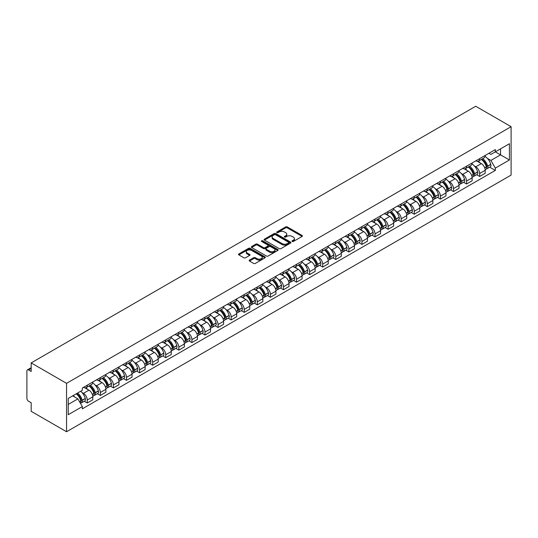 <?xml version="1.0" encoding="UTF-8"?>
<svg xmlns="http://www.w3.org/2000/svg" width="538" height="538" viewBox="0 0 538 538"><rect width="100%" height="100%" fill="white"/><g stroke="black" fill="none" stroke-linecap="round" stroke-linejoin="round"><path stroke-width="0.81" d="M292.208 241.468A0.814 0.471 0 0 0 293.358 241.468L302.1 236.424A1.163 0.672 0 0 0 302.443 235.947A1.163 0.672 0 0 0 302.1 235.469L287.292 226.922A1.163 0.672 0 0 0 285.644 226.922L276.902 231.965A0.814 0.471 0 0 0 276.66 232.302A0.814 0.471 0 0 0 276.902 232.631A0.814 0.471 0 0 0 278.052 232.631L279.182 231.979A3.726 2.152 0 0 1 284.447 231.979L285.685 232.692A3.726 2.152 0 0 1 286.774 234.212A3.726 2.152 0 0 1 285.685 235.731L284.555 236.384A0.814 0.471 0 0 0 284.313 236.72A0.814 0.471 0 0 0 284.555 237.05A0.814 0.471 0 0 0 285.705 237.05L286.835 236.397A3.726 2.152 0 0 1 292.1 236.397L293.338 237.11A3.726 2.152 0 0 1 294.427 238.63A3.726 2.152 0 0 1 293.338 240.15L292.208 240.802A0.814 0.471 0 0 0 291.966 241.138A0.814 0.471 0 0 0 292.208 241.468L292.208 240.802M249.511 260.083A1.163 0.672 0 0 0 249.175 260.56A1.163 0.672 0 0 0 249.511 261.038L253.667 263.432A1.163 0.672 0 0 0 255.315 263.432L265.026 257.83A1.163 0.672 0 0 0 265.368 257.352A1.163 0.672 0 0 0 265.026 256.875L250.21 248.327A1.163 0.672 0 0 0 248.569 248.327L238.859 253.929A1.163 0.672 0 0 0 238.516 254.407A1.163 0.672 0 0 0 238.859 254.884L243.875 257.783A1.163 0.672 0 0 0 245.523 257.783L249.679 255.382A1.163 0.672 0 0 0 250.022 254.904A1.163 0.672 0 0 0 249.679 254.427L247.191 252.994A3.114 1.796 0 0 1 246.276 251.723A3.114 1.796 0 0 1 248.2 250.062A3.114 1.796 0 0 1 251.589 250.452L261.347 256.081A3.114 1.796 0 0 1 262.255 257.352A3.114 1.796 0 0 1 260.331 259.013A3.114 1.796 0 0 1 256.942 258.623L255.315 257.682A1.163 0.672 0 0 0 253.667 257.682L249.511 260.083L249.511 261.038M66.557 383.338L31.177 362.908L475.72 106.255L511.1 126.686L66.557 383.338L66.557 431.745L511.1 175.092L511.1 126.686M279.262 248.657A1.163 0.672 0 0 0 280.91 248.657L290.621 243.048A1.163 0.672 0 0 0 290.964 242.577A1.163 0.672 0 0 0 290.621 242.1L275.806 233.546A1.163 0.672 0 0 0 274.165 233.546L264.454 239.154A1.163 0.672 0 0 0 264.111 239.632A1.163 0.672 0 0 0 264.454 240.103L279.262 248.657M261.939 241.649A0.814 0.471 0 0 1 262.766 241.764L277.81 250.446L268.112 256.048A1.163 0.672 0 0 1 266.465 256.048L251.656 247.493L251.656 246.545A1.163 0.672 0 0 0 251.313 247.016A1.163 0.672 0 0 0 251.656 247.493M251.656 246.545L255.812 244.144A1.163 0.672 0 0 1 257.453 244.144L263.465 247.614A1.163 0.672 0 0 0 265.113 247.614L267.863 246.021A1.163 0.672 0 0 0 268.206 245.543A1.163 0.672 0 0 0 267.863 245.072L261.609 241.461A0.814 0.471 0 0 1 261.374 241.125A0.814 0.471 0 0 1 261.878 240.688A0.814 0.471 0 0 1 262.766 240.795L277.823 249.491A1.163 0.672 0 0 1 278.166 249.962A1.163 0.672 0 0 1 277.823 250.439L277.823 249.491M31.177 362.908L31.177 371.476L28.575 369.976A2.374 1.372 -120 0 0 27.391 369.862A2.374 1.372 -120 0 0 26.9 370.944L26.9 398.342A2.374 1.372 -120 0 0 28.575 401.247L31.177 402.747L31.177 411.314L66.557 431.745M479.661 158.629A5.454 3.147 60 0 1 478.531 161.077L484.065 157.883A5.454 3.147 -120 0 0 485.189 155.435M474.408 166.007L475.8 166.814A5.454 3.147 60 0 1 479.661 173.492L485.195 170.297A5.454 3.147 -120 0 0 481.335 163.619L477.374 161.333M485.195 170.297L485.195 173.249L479.661 176.444L476.655 174.715M478.531 161.077A5.454 3.147 60 0 1 475.841 160.835M479.661 173.492L479.661 176.444M466.58 166.181A5.454 3.147 60 0 1 465.451 168.629L470.985 165.435A5.454 3.147 -120 0 0 472.115 162.987M463.581 182.268L466.58 183.996L472.115 180.802L472.115 177.849A5.454 3.147 -120 0 0 468.255 171.171L464.294 168.885M465.451 168.629A5.454 3.147 60 0 1 462.761 168.387M461.328 173.559L462.72 174.366A5.454 3.147 60 0 1 466.58 181.044L466.58 183.996M453.5 173.734A5.454 3.147 60 0 1 452.371 176.182L457.905 172.987A5.454 3.147 -120 0 0 459.035 170.539M450.501 189.813L453.5 191.548L459.035 188.354L459.035 185.402A5.454 3.147 -120 0 0 455.175 178.724L451.214 176.437M452.371 176.182A5.454 3.147 60 0 1 449.687 175.939M448.248 181.111L449.64 181.918A5.454 3.147 60 0 1 453.5 188.596L453.5 191.548M440.42 181.286A5.454 3.147 60 0 1 439.29 183.734L444.825 180.539A5.454 3.147 -120 0 0 445.955 178.091M437.421 197.365L440.42 199.1L445.955 195.906L445.955 192.954A5.454 3.147 -120 0 0 442.095 186.276L438.134 183.983M439.29 183.734A5.454 3.147 60 0 1 436.607 183.492M435.168 188.663L436.56 189.47A5.454 3.147 60 0 1 440.42 196.148L440.42 199.1M427.34 188.838A5.454 3.147 60 0 1 426.21 191.286L431.745 188.092A5.454 3.147 -120 0 0 432.875 185.644M424.341 204.917L427.34 206.653L432.875 203.458L432.875 200.506A5.454 3.147 -120 0 0 429.015 193.821L425.054 191.535M426.21 191.286A5.454 3.147 60 0 1 423.527 191.037M422.088 196.215L423.48 197.016A5.454 3.147 60 0 1 427.34 203.7L427.34 206.653M414.26 196.39A5.454 3.147 60 0 1 413.13 198.838L418.665 195.644A5.454 3.147 -120 0 0 419.795 193.196M411.261 212.47L414.26 214.205L419.795 211.01L419.795 208.058A5.454 3.147 -120 0 0 415.935 201.373L411.974 199.087M413.13 198.838A5.454 3.147 60 0 1 410.447 198.589M409.008 203.767L410.4 204.568A5.454 3.147 60 0 1 414.26 211.252L414.26 214.205M401.18 203.942A5.454 3.147 60 0 1 400.05 206.39L405.585 203.196A5.454 3.147 -120 0 0 406.715 200.748M398.181 220.022L401.18 221.757L406.715 218.562L406.715 215.61A5.454 3.147 -120 0 0 402.854 208.926L398.893 206.639M400.05 206.39A5.454 3.147 60 0 1 397.367 206.141M395.928 211.313L397.326 212.12A5.454 3.147 60 0 1 401.18 218.805L401.18 221.757M388.1 211.495A5.454 3.147 60 0 1 386.97 213.942L392.505 210.748A5.454 3.147 -120 0 0 393.634 208.3M385.1 227.574L388.1 229.309L393.634 226.115L393.634 223.156A5.454 3.147 -120 0 0 389.774 216.478L385.82 214.191M386.97 213.942A5.454 3.147 60 0 1 384.287 213.694M382.848 218.865L384.246 219.672A5.454 3.147 60 0 1 388.1 226.357L388.1 229.309M375.02 219.047A5.454 3.147 60 0 1 373.89 221.495L379.425 218.3A5.454 3.147 -120 0 0 380.554 215.852M372.02 235.126L375.02 236.861L380.554 233.66L380.554 230.708A5.454 3.147 -120 0 0 376.701 224.03L372.74 221.743M373.89 221.495A5.454 3.147 60 0 1 371.207 221.246M369.767 226.417L371.166 227.224A5.454 3.147 60 0 1 375.02 233.902L375.02 236.861M361.94 226.592A5.454 3.147 60 0 1 360.81 229.047L366.344 225.846A5.454 3.147 -120 0 0 367.474 223.398M358.94 242.678L361.94 244.407L367.474 241.212L367.474 238.26A5.454 3.147 -120 0 0 363.621 231.582L359.66 229.296M360.81 229.047A5.454 3.147 60 0 1 358.126 228.798M356.687 233.969L358.086 234.776A5.454 3.147 60 0 1 361.94 241.454L361.94 244.407M348.859 234.144A5.454 3.147 60 0 1 347.73 236.592L353.264 233.398A5.454 3.147 -120 0 0 354.394 230.95M345.86 250.231L348.859 251.959L354.394 248.764L354.394 245.812A5.454 3.147 -120 0 0 350.541 239.134L346.58 236.848M347.73 236.592A5.454 3.147 60 0 1 345.046 236.35M343.607 241.522L345.006 242.329A5.454 3.147 60 0 1 348.859 249.007L348.859 251.959M335.779 241.696A5.454 3.147 60 0 1 334.649 244.144L340.184 240.95A5.454 3.147 -120 0 0 341.314 238.502M332.78 257.783L335.779 259.511L341.314 256.317L341.314 253.364A5.454 3.147 -120 0 0 337.461 246.686L333.499 244.4M334.649 244.144A5.454 3.147 60 0 1 331.966 243.902M330.527 249.074L331.926 249.881A5.454 3.147 60 0 1 335.779 256.559L335.779 259.511M322.699 249.249A5.454 3.147 60 0 1 321.569 251.697L327.104 248.502A5.454 3.147 -120 0 0 328.234 246.054M319.7 265.328L322.699 267.063L328.234 263.869L328.234 260.917A5.454 3.147 -120 0 0 324.38 254.239L320.419 251.952M321.569 251.697A5.454 3.147 60 0 1 318.886 251.454M317.447 256.626L318.846 257.433A5.454 3.147 60 0 1 322.699 264.111L322.699 267.063M309.619 256.801A5.454 3.147 60 0 1 308.496 259.249L314.024 256.054A5.454 3.147 -120 0 0 315.154 253.606M306.62 272.88L309.626 274.615L315.154 271.421L315.154 268.469A5.454 3.147 -120 0 0 311.3 261.784L307.339 259.498M308.496 259.249A5.454 3.147 60 0 1 305.806 259.007M304.374 264.178L305.766 264.985A5.454 3.147 60 0 1 309.626 271.663L309.626 274.615M296.546 264.353A5.454 3.147 60 0 1 295.416 266.801L300.944 263.607A5.454 3.147 -120 0 0 302.074 261.159M293.54 280.433L296.546 282.168L302.074 278.973L302.074 276.021A5.454 3.147 -120 0 0 298.22 269.336L294.259 267.05M295.416 266.801A5.454 3.147 60 0 1 292.726 266.552M291.293 271.73L292.685 272.531A5.454 3.147 60 0 1 296.546 279.215L296.546 282.168M283.465 271.905A5.454 3.147 60 0 1 282.336 274.353L287.87 271.159A5.454 3.147 -120 0 0 288.993 268.711M280.459 287.985L283.465 289.72L289 286.525L289 283.573A5.454 3.147 -120 0 0 285.14 276.888L281.179 274.602M282.336 274.353A5.454 3.147 60 0 1 279.646 274.104M278.213 279.283L279.605 280.083A5.454 3.147 60 0 1 283.465 286.767L283.465 289.72M270.385 279.457A5.454 3.147 60 0 1 269.256 281.905L274.79 278.711A5.454 3.147 -120 0 0 275.92 276.263M267.379 295.537L270.385 297.272L275.92 294.078L275.92 291.125A5.454 3.147 -120 0 0 272.06 284.441L268.099 282.154M269.256 281.905A5.454 3.147 60 0 1 266.566 281.656M265.133 286.828L266.525 287.635A5.454 3.147 60 0 1 270.385 294.32L270.385 297.272M257.305 287.01A5.454 3.147 60 0 1 256.175 289.457L261.71 286.263A5.454 3.147 -120 0 0 262.84 283.815M254.306 303.089L257.305 304.824L262.84 301.63L262.84 298.671A5.454 3.147 -120 0 0 258.98 291.993L255.019 289.706M256.175 289.457A5.454 3.147 60 0 1 253.492 289.209M252.053 294.38L253.445 295.187A5.454 3.147 60 0 1 257.305 301.872L257.305 304.824M244.225 294.562A5.454 3.147 60 0 1 243.095 297.01L248.63 293.815A5.454 3.147 -120 0 0 249.76 291.367M241.226 310.641L244.225 312.37L249.76 309.175L249.76 306.223A5.454 3.147 -120 0 0 245.9 299.545L241.939 297.258M243.095 297.01A5.454 3.147 60 0 1 240.412 296.761M238.973 301.932L240.365 302.739A5.454 3.147 60 0 1 244.225 309.417L244.225 312.37M231.145 302.107A5.454 3.147 60 0 1 230.015 304.562L235.55 301.361A5.454 3.147 -120 0 0 236.68 298.913M228.146 318.193L231.145 319.922L236.68 316.727L236.68 313.775A5.454 3.147 -120 0 0 232.819 307.097L228.858 304.811M230.015 304.562A5.454 3.147 60 0 1 227.332 304.313M225.893 309.484L227.285 310.291A5.454 3.147 60 0 1 231.145 316.969L231.145 319.922M218.065 309.659A5.454 3.147 60 0 1 216.935 312.107L222.47 308.913A5.454 3.147 -120 0 0 223.6 306.465M215.066 325.746L218.065 327.474L223.6 324.279L223.6 321.327A5.454 3.147 -120 0 0 219.739 314.649L215.778 312.363M216.935 312.107A5.454 3.147 60 0 1 214.252 311.865M212.813 317.037L214.205 317.844A5.454 3.147 60 0 1 218.065 324.522L218.065 327.474M204.985 317.212A5.454 3.147 60 0 1 203.855 319.659L209.39 316.465A5.454 3.147 -120 0 0 210.519 314.017M201.985 333.298L204.985 335.026L210.519 331.832L210.519 328.879A5.454 3.147 -120 0 0 206.659 322.201L202.698 319.915M203.855 319.659A5.454 3.147 60 0 1 201.172 319.417M199.732 324.589L201.131 325.396A5.454 3.147 60 0 1 204.985 332.074L204.985 335.026M191.905 324.764A5.454 3.147 60 0 1 190.775 327.212L196.309 324.017A5.454 3.147 -120 0 0 197.439 321.569M188.905 340.843L191.905 342.578L197.439 339.384L197.439 336.432A5.454 3.147 -120 0 0 193.579 329.754L189.618 327.467M190.775 327.212A5.454 3.147 60 0 1 188.092 326.969M186.652 332.141L188.051 332.948A5.454 3.147 60 0 1 191.905 339.626L191.905 342.578M178.824 332.316A5.454 3.147 60 0 1 177.695 334.764L183.229 331.569A5.454 3.147 -120 0 0 184.359 329.121M175.825 348.395L178.824 350.13L184.359 346.936L184.359 343.984A5.454 3.147 -120 0 0 180.506 337.299L176.545 335.013M177.695 334.764A5.454 3.147 60 0 1 175.011 334.522M173.572 339.693L174.971 340.5A5.454 3.147 60 0 1 178.824 347.178L178.824 350.13M165.744 339.868A5.454 3.147 60 0 1 164.615 342.316L170.149 339.122A5.454 3.147 -120 0 0 171.279 336.674M162.745 355.948L165.744 357.683L171.279 354.488L171.279 351.536A5.454 3.147 -120 0 0 167.426 344.851L163.465 342.565M164.615 342.316A5.454 3.147 60 0 1 161.931 342.067M160.492 347.245L161.891 348.046A5.454 3.147 60 0 1 165.744 354.73L165.744 357.683M152.664 347.42A5.454 3.147 60 0 1 151.534 349.868L157.069 346.674A5.454 3.147 -120 0 0 158.199 344.226M149.665 363.5L152.664 365.235L158.199 362.04L158.199 359.088A5.454 3.147 -120 0 0 154.345 352.403L150.384 350.117M151.534 349.868A5.454 3.147 60 0 1 148.851 349.619M147.412 354.798L148.811 355.598A5.454 3.147 60 0 1 152.664 362.282L152.664 365.235M139.584 354.972A5.454 3.147 60 0 1 138.454 357.42L143.989 354.226A5.454 3.147 -120 0 0 145.119 351.778M136.585 371.052L139.584 372.787L145.119 369.593L145.119 366.64A5.454 3.147 -120 0 0 141.265 359.956L137.304 357.669M138.454 357.42A5.454 3.147 60 0 1 135.771 357.171M134.332 362.343L135.731 363.15A5.454 3.147 60 0 1 139.584 369.835L139.584 372.787M126.504 362.525A5.454 3.147 60 0 1 125.374 364.972L130.909 361.778A5.454 3.147 -120 0 0 132.039 359.33M123.505 378.604L126.504 380.339L132.039 377.138L132.039 374.186A5.454 3.147 -120 0 0 128.185 367.508L124.224 365.221M125.374 364.972A5.454 3.147 60 0 1 122.691 364.724M121.252 369.895L122.651 370.702A5.454 3.147 60 0 1 126.504 377.38L126.504 380.339M113.424 370.077A5.454 3.147 60 0 1 112.301 372.525L117.829 369.33A5.454 3.147 -120 0 0 118.959 366.876M110.424 386.156L113.424 387.885L118.959 384.69L118.959 381.738A5.454 3.147 -120 0 0 115.105 375.06L111.144 372.773M112.301 372.525A5.454 3.147 60 0 1 109.611 372.276M108.178 377.447L109.57 378.254A5.454 3.147 60 0 1 113.424 384.932L113.424 387.885M100.35 377.622A5.454 3.147 60 0 1 99.221 380.077L104.749 376.876A5.454 3.147 -120 0 0 105.878 374.428M97.344 393.708L100.35 395.437L105.878 392.242L105.878 389.29A5.454 3.147 -120 0 0 102.025 382.612L98.064 380.326M99.221 380.077A5.454 3.147 60 0 1 96.531 379.828M95.098 385L96.49 385.807A5.454 3.147 60 0 1 100.35 392.484L100.35 395.437M87.27 385.174A5.454 3.147 60 0 1 86.141 387.622L91.675 384.428A5.454 3.147 -120 0 0 92.798 381.98M84.264 401.261L87.27 402.989L92.798 399.795L92.798 396.842A5.454 3.147 -120 0 0 88.945 390.164L84.984 387.878M86.141 387.622A5.454 3.147 60 0 1 83.451 387.38M82.018 392.552L83.41 393.359A5.454 3.147 60 0 1 87.27 400.037L87.27 402.989M488.921 153.283L490.891 154.419L509.425 143.72L500.535 148.851L500.535 154.857L490.891 160.425L487.489 158.454M68.232 404.441L77.876 398.873L82.321 406.573L68.232 414.704L68.232 398.443L82.321 390.306L82.321 388.032L495.337 149.577L495.337 151.857L509.425 159.988L495.337 168.118L490.891 160.425M509.425 143.72L509.425 159.988M82.321 406.573L82.321 408.846L495.337 170.398L495.337 168.118M77.876 398.873L72.677 395.874M489.735 167.163L495.337 170.398M292.531 241.582L293.338 241.118A3.726 2.152 0 0 0 294.427 239.598L294.427 238.63M286.774 234.212L286.774 235.18A3.726 2.152 0 0 1 285.685 236.7L284.878 237.164M302.1 235.469L302.1 236.424L287.292 227.89A1.163 0.672 0 0 0 285.644 227.89L277.225 232.746M290.607 243.062L275.806 234.514A1.163 0.672 0 0 0 274.165 234.514L264.467 240.116L264.454 239.154M288.563 242.907A0.814 0.471 0 0 0 288.805 242.577A0.814 0.471 0 0 0 288.563 242.241L275.564 234.736A0.814 0.471 0 0 0 274.407 234.736L273.217 235.422A3.726 2.152 0 0 0 272.127 236.942A3.726 2.152 0 0 0 273.217 238.462L282.107 243.6A3.726 2.152 0 0 0 287.373 243.6L288.563 242.907L288.563 243.875A0.814 0.471 0 0 0 288.805 243.546L288.805 242.577M272.127 236.942L272.127 237.91A3.726 2.152 0 0 0 273.217 239.43L273.217 238.462M288.563 243.875L287.373 244.561A3.726 2.152 0 0 1 282.107 244.561L273.217 239.43M251.67 247.5L255.812 245.113L255.812 244.144M268.206 245.543L268.206 246.512A1.163 0.672 0 0 1 267.863 246.989L265.113 248.583A1.163 0.672 0 0 1 263.465 248.583L257.453 245.113A1.163 0.672 0 0 0 255.812 245.113M269.699 251.212A3.114 1.796 0 0 0 273.089 251.602A3.114 1.796 0 0 0 275.012 249.941A3.114 1.796 0 0 0 274.098 248.67L270.668 246.686A1.163 0.672 0 0 0 269.02 246.686L266.263 248.274A1.163 0.672 0 0 0 265.92 248.751A1.163 0.672 0 0 0 266.263 249.228L269.699 251.212L269.699 252.181A3.114 1.796 0 0 0 273.089 252.571A3.114 1.796 0 0 0 275.012 250.91L275.012 249.941M265.92 248.751L265.92 249.719A1.163 0.672 0 0 0 266.263 250.197L266.263 249.228M269.699 252.181L266.263 250.197M262.255 257.352L262.255 258.321A3.114 1.796 0 0 1 260.331 259.982A3.114 1.796 0 0 1 256.942 259.592L255.315 258.65A1.163 0.672 0 0 0 253.667 258.65L249.531 261.044M246.276 251.723L246.276 252.692A3.114 1.796 0 0 0 247.191 253.963L247.191 252.994M249.679 254.427L249.679 255.382L247.191 253.963M265.012 257.837L250.21 249.289A1.163 0.672 0 0 0 248.569 249.289L238.872 254.891L238.859 253.929M481.718 159.241A7.471 4.311 60 0 1 481.752 159.261A7.471 4.311 60 0 1 486.668 165.966L486.715 166.121A1.453 0.841 60 0 1 486.486 167.257A1.453 0.841 60 0 1 486.453 167.278M481.389 159.43A9.011 5.205 60 0 1 486.345 166.861L486.386 167.022A2.993 1.728 60 0 1 485.915 169.369L485.168 169.8M486.426 168.71A2.993 1.728 -120 0 0 487.253 168.596A2.993 1.728 -120 0 0 487.731 166.242L487.684 166.087A9.011 5.205 -120 0 0 482.734 158.656M485.081 156.397A9.011 5.205 60 0 1 490.743 164.325L490.79 164.48A2.993 1.728 60 0 1 490.313 166.827L487.253 168.596M478.316 161.185A9.011 5.205 60 0 1 480.199 162.96M484.577 162.974L485.727 163.639M468.638 166.793A7.471 4.311 60 0 1 468.672 166.814A7.471 4.311 60 0 1 473.588 173.518L473.635 173.673A1.453 0.841 60 0 1 473.406 174.81A1.453 0.841 60 0 1 473.373 174.83M468.309 166.982A9.011 5.205 60 0 1 473.265 174.413L473.305 174.568A2.993 1.728 60 0 1 472.835 176.921L472.088 177.352M473.346 176.262A2.993 1.728 -120 0 0 474.173 176.148A2.993 1.728 -120 0 0 474.65 173.794L474.603 173.639A9.011 5.205 -120 0 0 469.654 166.208M472.001 163.949A9.011 5.205 60 0 1 477.663 171.871L477.71 172.025A2.993 1.728 60 0 1 477.233 174.379L474.173 176.148M465.235 168.737A9.011 5.205 60 0 1 467.118 170.512M471.503 170.526L472.646 171.192M455.558 174.346A7.471 4.311 60 0 1 455.592 174.366A7.471 4.311 60 0 1 460.508 181.071L460.555 181.225A1.453 0.841 60 0 1 460.326 182.362A1.453 0.841 60 0 1 460.293 182.382M455.229 174.534A9.011 5.205 60 0 1 460.185 181.965L460.225 182.12A2.993 1.728 60 0 1 459.755 184.473L459.008 184.904M460.266 183.808A2.993 1.728 -120 0 0 461.093 183.7A2.993 1.728 -120 0 0 461.57 181.346L461.523 181.192A9.011 5.205 -120 0 0 456.574 173.754M458.921 171.501A9.011 5.205 60 0 1 464.583 179.423L464.63 179.578A2.993 1.728 60 0 1 464.153 181.931L461.093 183.7M452.155 176.289A9.011 5.205 60 0 1 454.038 178.065M458.423 178.078L459.566 178.744M442.478 181.891A7.471 4.311 60 0 1 442.518 181.918A7.471 4.311 60 0 1 447.428 188.616L447.475 188.771A1.453 0.841 60 0 1 447.246 189.914A1.453 0.841 60 0 1 447.212 189.934M442.149 182.086A9.011 5.205 60 0 1 447.105 189.517L447.145 189.672A2.993 1.728 60 0 1 446.675 192.026L445.928 192.456M447.186 191.36A2.993 1.728 -120 0 0 448.013 191.252A2.993 1.728 -120 0 0 448.49 188.899L448.443 188.744A9.011 5.205 -120 0 0 443.494 181.306M445.841 179.046A9.011 5.205 60 0 1 451.503 186.975L451.55 187.13A2.993 1.728 60 0 1 451.079 189.484L448.013 191.252M439.075 183.841A9.011 5.205 60 0 1 440.958 185.617M445.343 185.63L446.493 186.289M429.398 189.443A7.471 4.311 60 0 1 429.438 189.47A7.471 4.311 60 0 1 434.354 196.168L434.395 196.323A1.453 0.841 60 0 1 434.166 197.466A1.453 0.841 60 0 1 434.132 197.486M429.068 189.632A9.011 5.205 60 0 1 434.025 197.069L434.065 197.224A2.993 1.728 60 0 1 433.594 199.578L432.848 200.008M434.105 198.912A2.993 1.728 -120 0 0 434.939 198.798A2.993 1.728 -120 0 0 435.41 196.451L435.363 196.296A9.011 5.205 -120 0 0 430.413 188.858M432.76 186.599A9.011 5.205 60 0 1 438.423 194.527L438.47 194.682A2.993 1.728 60 0 1 437.999 197.036L434.939 198.798M425.995 191.394A9.011 5.205 60 0 1 427.878 193.169M432.263 193.182L433.413 193.841M416.318 196.995A7.471 4.311 60 0 1 416.358 197.016A7.471 4.311 60 0 1 421.274 203.72L421.315 203.875A1.453 0.841 60 0 1 421.086 205.018A1.453 0.841 60 0 1 421.052 205.032M415.995 197.184A9.011 5.205 60 0 1 420.945 204.622L420.985 204.776A2.993 1.728 60 0 1 420.514 207.13L419.768 207.554M421.025 206.464A2.993 1.728 -120 0 0 421.859 206.35A2.993 1.728 -120 0 0 422.33 204.003L422.283 203.848A9.011 5.205 -120 0 0 417.333 196.41M419.68 194.151A9.011 5.205 60 0 1 425.343 202.08L425.39 202.234A2.993 1.728 60 0 1 424.919 204.588L421.859 206.35M412.915 198.946A9.011 5.205 60 0 1 414.798 200.721M419.183 200.735L420.333 201.394M403.238 204.548A7.471 4.311 60 0 1 403.278 204.568A7.471 4.311 60 0 1 408.194 211.273L408.234 211.427A1.453 0.841 60 0 1 408.006 212.571A1.453 0.841 60 0 1 407.972 212.584M402.915 204.736A9.011 5.205 60 0 1 407.865 212.174L407.912 212.328A2.993 1.728 60 0 1 407.434 214.675L406.694 215.106M407.945 214.016A2.993 1.728 -120 0 0 408.779 213.902A2.993 1.728 -120 0 0 409.25 211.555L409.203 211.4A9.011 5.205 -120 0 0 404.253 203.963M406.6 201.703A9.011 5.205 60 0 1 412.269 209.632L412.31 209.786A2.993 1.728 60 0 1 411.839 212.14L408.779 213.902M399.842 206.491A9.011 5.205 60 0 1 401.718 208.273M406.103 208.28L407.253 208.946M390.158 212.1A7.471 4.311 60 0 1 390.198 212.12A7.471 4.311 60 0 1 395.114 218.825L395.154 218.979A1.453 0.841 60 0 1 394.926 220.123A1.453 0.841 60 0 1 394.892 220.136M389.835 212.288A9.011 5.205 60 0 1 394.784 219.726L394.831 219.881A2.993 1.728 60 0 1 394.354 222.228L393.614 222.658M394.865 221.569A2.993 1.728 -120 0 0 395.699 221.454A2.993 1.728 -120 0 0 396.17 219.107L396.129 218.953A9.011 5.205 -120 0 0 391.173 211.515M393.52 209.255A9.011 5.205 60 0 1 399.189 217.184L399.23 217.339A2.993 1.728 60 0 1 398.759 219.686L395.699 221.454M386.761 214.043A9.011 5.205 60 0 1 388.638 215.825M393.022 215.832L394.172 216.498M377.077 219.652A7.471 4.311 60 0 1 377.118 219.672A7.471 4.311 60 0 1 382.034 226.377L382.074 226.532A1.453 0.841 60 0 1 381.845 227.675A1.453 0.841 60 0 1 381.812 227.688M376.755 219.84A9.011 5.205 60 0 1 381.704 227.278L381.751 227.433A2.993 1.728 60 0 1 381.274 229.78L380.534 230.21M381.785 229.121A2.993 1.728 -120 0 0 382.619 229.006A2.993 1.728 -120 0 0 383.09 226.659L383.049 226.498A9.011 5.205 -120 0 0 378.093 219.067M380.44 216.807A9.011 5.205 60 0 1 386.109 224.736L386.15 224.891A2.993 1.728 60 0 1 385.679 227.238L382.619 229.006M373.681 221.595A9.011 5.205 60 0 1 375.558 223.371M379.942 223.384L381.092 224.05M363.997 227.204A7.471 4.311 60 0 1 364.038 227.224A7.471 4.311 60 0 1 368.954 233.929L368.994 234.084A1.453 0.841 60 0 1 368.765 235.22A1.453 0.841 60 0 1 368.732 235.24M363.675 227.392A9.011 5.205 60 0 1 368.624 234.83L368.671 234.985A2.993 1.728 60 0 1 368.194 237.332L367.454 237.762M368.712 236.673A2.993 1.728 -120 0 0 369.539 236.559A2.993 1.728 -120 0 0 370.01 234.205L369.969 234.05A9.011 5.205 -120 0 0 365.013 226.619M367.36 224.359A9.011 5.205 60 0 1 373.029 232.288L373.069 232.443A2.993 1.728 60 0 1 372.599 234.79L369.539 236.559M360.601 229.148A9.011 5.205 60 0 1 362.484 230.923M366.862 230.936L368.012 231.602M350.917 234.756A7.471 4.311 60 0 1 350.958 234.776A7.471 4.311 60 0 1 355.874 241.481L355.914 241.636A1.453 0.841 60 0 1 355.685 242.773A1.453 0.841 60 0 1 355.652 242.793M350.594 234.945A9.011 5.205 60 0 1 355.544 242.376L355.591 242.53A2.993 1.728 60 0 1 355.114 244.884L354.374 245.315M355.631 244.225A2.993 1.728 -120 0 0 356.459 244.111A2.993 1.728 -120 0 0 356.929 241.757L356.889 241.602A9.011 5.205 -120 0 0 351.933 234.171M354.28 231.912A9.011 5.205 60 0 1 359.949 239.84L359.989 239.995A2.993 1.728 60 0 1 359.519 242.342L356.459 244.111M347.521 236.7A9.011 5.205 60 0 1 349.404 238.475M353.782 238.489L354.932 239.154M337.837 242.308A7.471 4.311 60 0 1 337.877 242.329A7.471 4.311 60 0 1 342.793 249.033L342.841 249.188A1.453 0.841 60 0 1 342.605 250.325A1.453 0.841 60 0 1 342.578 250.345M337.514 242.497A9.011 5.205 60 0 1 342.464 249.928L342.511 250.083A2.993 1.728 60 0 1 342.04 252.436L341.294 252.867M342.551 251.771A2.993 1.728 -120 0 0 343.379 251.663A2.993 1.728 -120 0 0 343.849 249.309L343.809 249.155A9.011 5.205 -120 0 0 338.853 241.723M341.2 239.464A9.011 5.205 60 0 1 346.869 247.386L346.909 247.541A2.993 1.728 60 0 1 346.438 249.894L343.379 251.663M334.441 244.252A9.011 5.205 60 0 1 336.324 246.027M340.702 246.041L341.852 246.707M324.764 249.861A7.471 4.311 60 0 1 324.797 249.881A7.471 4.311 60 0 1 329.713 256.586L329.76 256.74A1.453 0.841 60 0 1 329.525 257.877A1.453 0.841 60 0 1 329.498 257.897M324.434 250.049A9.011 5.205 60 0 1 329.384 257.48L329.431 257.635A2.993 1.728 60 0 1 328.96 259.988L328.214 260.419M329.471 259.323A2.993 1.728 -120 0 0 330.298 259.215A2.993 1.728 -120 0 0 330.769 256.861L330.729 256.707A9.011 5.205 -120 0 0 325.772 249.269M328.119 247.009A9.011 5.205 60 0 1 333.789 254.938L333.829 255.093A2.993 1.728 60 0 1 333.358 257.446L330.298 259.215M321.361 251.804A9.011 5.205 60 0 1 323.244 253.58M327.622 253.593L328.772 254.252M311.684 257.406A7.471 4.311 60 0 1 311.717 257.433A7.471 4.311 60 0 1 316.633 264.131L316.68 264.286A1.453 0.841 60 0 1 316.452 265.429A1.453 0.841 60 0 1 316.418 265.449M311.354 257.601A9.011 5.205 60 0 1 316.304 265.032L316.351 265.187A2.993 1.728 60 0 1 315.88 267.541L315.134 267.971M316.391 266.875A2.993 1.728 -120 0 0 317.218 266.767A2.993 1.728 -120 0 0 317.689 264.414L317.649 264.259A9.011 5.205 -120 0 0 312.699 256.821M315.046 254.561A9.011 5.205 60 0 1 320.709 262.49L320.756 262.645A2.993 1.728 60 0 1 320.278 264.999L317.218 266.767M308.281 259.356A9.011 5.205 60 0 1 310.164 261.132M314.542 261.145L315.692 261.804M298.603 264.958A7.471 4.311 60 0 1 298.637 264.985A7.471 4.311 60 0 1 303.553 271.683L303.6 271.838A1.453 0.841 60 0 1 303.371 272.981A1.453 0.841 60 0 1 303.338 273.001M298.274 265.147A9.011 5.205 60 0 1 303.224 272.584L303.271 272.739A2.993 1.728 60 0 1 302.8 275.093L302.053 275.523M303.311 274.427A2.993 1.728 -120 0 0 304.138 274.313A2.993 1.728 -120 0 0 304.616 271.966L304.569 271.811A9.011 5.205 -120 0 0 299.619 264.373M301.966 262.114A9.011 5.205 60 0 1 307.628 270.042L307.675 270.197A2.993 1.728 60 0 1 307.198 272.551L304.138 274.313M295.201 266.909A9.011 5.205 60 0 1 297.084 268.684M301.462 268.697L302.612 269.356M285.523 272.51A7.471 4.311 60 0 1 285.557 272.531A7.471 4.311 60 0 1 290.473 279.235L290.52 279.39A1.453 0.841 60 0 1 290.291 280.533A1.453 0.841 60 0 1 290.258 280.547M285.194 272.699A9.011 5.205 60 0 1 290.15 280.137L290.19 280.291A2.993 1.728 60 0 1 289.72 282.645L288.973 283.069M290.231 281.979A2.993 1.728 -120 0 0 291.058 281.865A2.993 1.728 -120 0 0 291.535 279.518L291.488 279.363A9.011 5.205 -120 0 0 286.539 271.925M288.886 269.666A9.011 5.205 60 0 1 294.548 277.595L294.595 277.749A2.993 1.728 60 0 1 294.118 280.103L291.058 281.865M282.12 274.461A9.011 5.205 60 0 1 284.003 276.236M288.381 276.25L289.531 276.909M272.443 280.063A7.471 4.311 60 0 1 272.477 280.083A7.471 4.311 60 0 1 277.393 286.788L277.44 286.942A1.453 0.841 60 0 1 277.211 288.086A1.453 0.841 60 0 1 277.178 288.099M272.114 280.251A9.011 5.205 60 0 1 277.07 287.689L277.11 287.843A2.993 1.728 60 0 1 276.64 290.19L275.893 290.621M277.151 289.531A2.993 1.728 -120 0 0 277.978 289.417A2.993 1.728 -120 0 0 278.455 287.07L278.408 286.915A9.011 5.205 -120 0 0 273.459 279.478M275.806 277.218A9.011 5.205 60 0 1 281.468 285.147L281.515 285.301A2.993 1.728 60 0 1 281.038 287.655L277.978 289.417M269.04 282.006A9.011 5.205 60 0 1 270.923 283.788M275.308 283.795L276.451 284.461M259.363 287.615A7.471 4.311 60 0 1 259.397 287.635A7.471 4.311 60 0 1 264.313 294.34L264.36 294.494A1.453 0.841 60 0 1 264.131 295.638A1.453 0.841 60 0 1 264.097 295.651M259.034 287.803A9.011 5.205 60 0 1 263.99 295.241L264.03 295.396A2.993 1.728 60 0 1 263.559 297.743L262.813 298.173M264.071 297.084A2.993 1.728 -120 0 0 264.898 296.969A2.993 1.728 -120 0 0 265.375 294.622L265.328 294.468A9.011 5.205 -120 0 0 260.379 287.03M262.726 284.77A9.011 5.205 60 0 1 268.388 292.699L268.435 292.854A2.993 1.728 60 0 1 267.958 295.201L264.898 296.969M255.96 289.558A9.011 5.205 60 0 1 257.843 291.334M262.228 291.347L263.371 292.013M246.283 295.167A7.471 4.311 60 0 1 246.323 295.187A7.471 4.311 60 0 1 251.233 301.892L251.28 302.047A1.453 0.841 60 0 1 251.051 303.19A1.453 0.841 60 0 1 251.017 303.203M245.953 295.355A9.011 5.205 60 0 1 250.91 302.793L250.95 302.948A2.993 1.728 60 0 1 250.479 305.295L249.733 305.725M250.99 304.636A2.993 1.728 -120 0 0 251.818 304.521A2.993 1.728 -120 0 0 252.295 302.168L252.248 302.013A9.011 5.205 -120 0 0 247.298 294.582M249.645 292.322A9.011 5.205 60 0 1 255.308 300.251L255.355 300.406A2.993 1.728 60 0 1 254.884 302.753L251.818 304.521M242.88 297.111A9.011 5.205 60 0 1 244.763 298.886M249.148 298.899L250.291 299.565M233.203 302.719A7.471 4.311 60 0 1 233.243 302.739A7.471 4.311 60 0 1 238.152 309.444L238.2 309.599A1.453 0.841 60 0 1 237.971 310.735A1.453 0.841 60 0 1 237.937 310.756M232.873 302.907A9.011 5.205 60 0 1 237.83 310.345L237.87 310.5A2.993 1.728 60 0 1 237.399 312.847L236.653 313.277M237.91 312.188A2.993 1.728 -120 0 0 238.744 312.074A2.993 1.728 -120 0 0 239.215 309.72L239.168 309.565A9.011 5.205 -120 0 0 234.218 302.134M236.565 299.874A9.011 5.205 60 0 1 242.228 307.803L242.275 307.958A2.993 1.728 60 0 1 241.804 310.305L238.744 312.074M229.8 304.663A9.011 5.205 60 0 1 231.683 306.438M236.068 306.452L237.218 307.117M220.123 310.271A7.471 4.311 60 0 1 220.163 310.291A7.471 4.311 60 0 1 225.079 316.996L225.119 317.151A1.453 0.841 60 0 1 224.891 318.288A1.453 0.841 60 0 1 224.857 318.308M219.793 310.46A9.011 5.205 60 0 1 224.749 317.891L224.79 318.045A2.993 1.728 60 0 1 224.319 320.399L223.573 320.83M224.83 319.74A2.993 1.728 -120 0 0 225.664 319.626A2.993 1.728 -120 0 0 226.135 317.272L226.088 317.117A9.011 5.205 -120 0 0 221.138 309.686M223.485 307.427A9.011 5.205 60 0 1 229.148 315.355L229.195 315.51A2.993 1.728 60 0 1 228.724 317.857L225.664 319.626M216.72 312.215A9.011 5.205 60 0 1 218.603 313.99M222.988 314.004L224.138 314.669M207.043 317.824A7.471 4.311 60 0 1 207.083 317.844A7.471 4.311 60 0 1 211.999 324.548L212.039 324.703A1.453 0.841 60 0 1 211.811 325.84A1.453 0.841 60 0 1 211.777 325.86M206.72 318.012A9.011 5.205 60 0 1 211.669 325.443L211.716 325.598A2.993 1.728 60 0 1 211.239 327.951L210.493 328.382M211.75 327.286A2.993 1.728 -120 0 0 212.584 327.178A2.993 1.728 -120 0 0 213.055 324.824L213.008 324.67A9.011 5.205 -120 0 0 208.058 317.238M210.405 314.979A9.011 5.205 60 0 1 216.068 322.901L216.115 323.056A2.993 1.728 60 0 1 215.644 325.409L212.584 327.178M203.64 319.767A9.011 5.205 60 0 1 205.523 321.542M209.907 321.556L211.057 322.222M193.962 325.376A7.471 4.311 60 0 1 194.003 325.396A7.471 4.311 60 0 1 198.919 332.101L198.959 332.255A1.453 0.841 60 0 1 198.73 333.392A1.453 0.841 60 0 1 198.697 333.412M193.64 325.564A9.011 5.205 60 0 1 198.589 332.995L198.636 333.15A2.993 1.728 60 0 1 198.159 335.504L197.419 335.934M198.67 334.838A2.993 1.728 -120 0 0 199.504 334.73A2.993 1.728 -120 0 0 199.975 332.376L199.928 332.222A9.011 5.205 -120 0 0 194.978 324.784M197.325 322.524A9.011 5.205 60 0 1 202.994 330.453L203.034 330.608A2.993 1.728 60 0 1 202.564 332.961L199.504 334.73M190.566 327.319A9.011 5.205 60 0 1 192.443 329.095M196.827 329.108L197.977 329.767M180.882 332.921A7.471 4.311 60 0 1 180.923 332.948A7.471 4.311 60 0 1 185.839 339.646L185.879 339.801A1.453 0.841 60 0 1 185.65 340.944A1.453 0.841 60 0 1 185.617 340.964M180.56 333.109A9.011 5.205 60 0 1 185.509 340.547L185.556 340.702A2.993 1.728 60 0 1 185.079 343.056L184.339 343.486M185.59 342.39A2.993 1.728 -120 0 0 186.424 342.282A2.993 1.728 -120 0 0 186.894 339.929L186.854 339.774A9.011 5.205 -120 0 0 181.898 332.336M184.245 330.076A9.011 5.205 60 0 1 189.914 338.005L189.954 338.16A2.993 1.728 60 0 1 189.484 340.514L186.424 342.282M177.486 334.871A9.011 5.205 60 0 1 179.362 336.647M183.747 336.66L184.897 337.319M167.802 340.473A7.471 4.311 60 0 1 167.843 340.5A7.471 4.311 60 0 1 172.759 347.198L172.799 347.353A1.453 0.841 60 0 1 172.57 348.496A1.453 0.841 60 0 1 172.537 348.516M167.479 340.662A9.011 5.205 60 0 1 172.429 348.099L172.476 348.254A2.993 1.728 60 0 1 171.999 350.608L171.259 351.038M172.516 349.942A2.993 1.728 -120 0 0 173.344 349.828A2.993 1.728 -120 0 0 173.814 347.481L173.774 347.326A9.011 5.205 -120 0 0 168.818 339.888M171.165 337.629A9.011 5.205 60 0 1 176.834 345.557L176.874 345.712A2.993 1.728 60 0 1 176.403 348.066L173.344 349.828M164.406 342.424A9.011 5.205 60 0 1 166.289 344.199M170.667 344.212L171.817 344.871M154.722 348.025A7.471 4.311 60 0 1 154.762 348.046A7.471 4.311 60 0 1 159.678 354.75L159.719 354.905A1.453 0.841 60 0 1 159.49 356.048A1.453 0.841 60 0 1 159.456 356.062M154.399 348.214A9.011 5.205 60 0 1 159.349 355.652L159.396 355.806A2.993 1.728 60 0 1 158.918 358.16L158.179 358.584M159.436 357.494A2.993 1.728 -120 0 0 160.263 357.38A2.993 1.728 -120 0 0 160.734 355.033L160.694 354.878A9.011 5.205 -120 0 0 155.738 347.44M158.085 345.181A9.011 5.205 60 0 1 163.754 353.11L163.794 353.264A2.993 1.728 60 0 1 163.323 355.618L160.263 357.38M151.326 349.976A9.011 5.205 60 0 1 153.209 351.751M157.587 351.765L158.737 352.424M141.642 355.578A7.471 4.311 60 0 1 141.682 355.598A7.471 4.311 60 0 1 146.598 362.303L146.639 362.457A1.453 0.841 60 0 1 146.41 363.601A1.453 0.841 60 0 1 146.376 363.614M141.319 355.766A9.011 5.205 60 0 1 146.269 363.204L146.316 363.358A2.993 1.728 60 0 1 145.838 365.705L145.099 366.136M146.356 365.046A2.993 1.728 -120 0 0 147.183 364.932A2.993 1.728 -120 0 0 147.654 362.585L147.614 362.43A9.011 5.205 -120 0 0 142.657 354.993M145.004 352.733A9.011 5.205 60 0 1 150.674 360.662L150.714 360.816A2.993 1.728 60 0 1 150.243 363.17L147.183 364.932M138.246 357.521A9.011 5.205 60 0 1 140.129 359.303M144.507 359.31L145.657 359.976M128.569 363.13A7.471 4.311 60 0 1 128.602 363.15A7.471 4.311 60 0 1 133.518 369.855L133.565 370.01A1.453 0.841 60 0 1 133.33 371.153A1.453 0.841 60 0 1 133.303 371.166M128.239 363.318A9.011 5.205 60 0 1 133.189 370.756L133.236 370.911A2.993 1.728 60 0 1 132.765 373.258L132.018 373.688M133.276 372.599A2.993 1.728 -120 0 0 134.103 372.484A2.993 1.728 -120 0 0 134.574 370.137L134.534 369.983A9.011 5.205 -120 0 0 129.577 362.545M131.924 360.285A9.011 5.205 60 0 1 137.594 368.214L137.634 368.369A2.993 1.728 60 0 1 137.163 370.716L134.103 372.484M125.166 365.073A9.011 5.205 60 0 1 127.049 366.849M131.427 366.862L132.577 367.528M115.488 370.682A7.471 4.311 60 0 1 115.522 370.702A7.471 4.311 60 0 1 120.438 377.407L120.485 377.562A1.453 0.841 60 0 1 120.256 378.705A1.453 0.841 60 0 1 120.223 378.718M115.159 370.87A9.011 5.205 60 0 1 120.108 378.308L120.156 378.463A2.993 1.728 60 0 1 119.685 380.81L118.938 381.24M120.196 380.151A2.993 1.728 -120 0 0 121.023 380.036A2.993 1.728 -120 0 0 121.494 377.683L121.453 377.528A9.011 5.205 -120 0 0 116.497 370.097M118.851 367.837A9.011 5.205 60 0 1 124.513 375.766L124.56 375.921A2.993 1.728 60 0 1 124.083 378.268L121.023 380.036M112.086 372.626A9.011 5.205 60 0 1 113.969 374.401M118.347 374.414L119.497 375.08M102.408 378.234A7.471 4.311 60 0 1 102.442 378.254A7.471 4.311 60 0 1 107.358 384.959L107.405 385.114A1.453 0.841 60 0 1 107.176 386.25A1.453 0.841 60 0 1 107.143 386.271M102.079 378.422A9.011 5.205 60 0 1 107.028 385.86L107.075 386.015A2.993 1.728 60 0 1 106.605 388.362L105.858 388.792M107.116 387.703A2.993 1.728 -120 0 0 107.943 387.589A2.993 1.728 -120 0 0 108.42 385.235L108.373 385.08A9.011 5.205 -120 0 0 103.424 377.649M105.771 375.389A9.011 5.205 60 0 1 111.433 383.318L111.48 383.473A2.993 1.728 60 0 1 111.003 385.82L107.943 387.589M99.005 380.178A9.011 5.205 60 0 1 100.888 381.953M105.266 381.967L106.416 382.632M89.328 385.786A7.471 4.311 60 0 1 89.362 385.807A7.471 4.311 60 0 1 94.278 392.511L94.325 392.666A1.453 0.841 60 0 1 94.096 393.803A1.453 0.841 60 0 1 94.063 393.823M88.999 385.975A9.011 5.205 60 0 1 93.955 393.406L93.995 393.56A2.993 1.728 60 0 1 93.525 395.914L92.778 396.345M94.036 395.255A2.993 1.728 -120 0 0 94.863 395.141A2.993 1.728 -120 0 0 95.34 392.787L95.293 392.632A9.011 5.205 -120 0 0 90.344 385.201M92.691 382.942A9.011 5.205 60 0 1 98.353 390.87L98.4 391.025A2.993 1.728 60 0 1 97.923 393.372L94.863 395.141M85.925 387.73A9.011 5.205 60 0 1 87.808 389.505M92.186 389.519L93.336 390.185M76.652 393.581A7.471 4.311 60 0 1 81.198 400.064L81.245 400.218A1.453 0.841 60 0 1 81.016 401.355A1.453 0.841 60 0 1 80.982 401.375M76.268 393.803A9.011 5.205 60 0 1 80.875 400.958L80.915 401.113A2.993 1.728 60 0 1 80.505 403.426M80.956 402.801A2.993 1.728 -120 0 0 81.783 402.693A2.993 1.728 -120 0 0 82.26 400.339L82.213 400.185A9.011 5.205 -120 0 0 77.613 393.029M80.673 391.26A9.011 5.205 60 0 1 85.273 398.416L85.32 398.571A2.993 1.728 60 0 1 84.843 400.924L81.783 402.693M73.208 395.571A9.011 5.205 60 0 1 74.728 397.057M79.113 397.071L80.256 397.737M100.35 392.484L105.878 389.29M113.424 384.932L118.959 381.738M126.504 377.38L132.039 374.186M139.584 369.835L145.119 366.64M152.664 362.282L158.199 359.088M165.744 354.73L171.279 351.536M178.824 347.178L184.359 343.984M191.905 339.626L197.439 336.432M204.985 332.074L210.519 328.879M218.065 324.522L223.6 321.327M231.145 316.969L236.68 313.775M244.225 309.417L249.76 306.223M257.305 301.872L262.84 298.671M270.385 294.32L275.92 291.125M283.465 286.767L289 283.573M296.546 279.215L302.074 276.021M309.626 271.663L315.154 268.469M322.699 264.111L328.234 260.917M335.779 256.559L341.314 253.364M348.859 249.007L354.394 245.812M361.94 241.454L367.474 238.26M375.02 233.902L380.554 230.708M388.1 226.357L393.634 223.156M401.18 218.805L406.715 215.61M414.26 211.252L419.795 208.058M427.34 203.7L432.875 200.506M440.42 196.148L445.955 192.954M453.5 188.596L459.035 185.402M466.58 181.044L472.115 177.849M87.27 400.037L92.798 396.842M83.41 393.359L88.945 390.164M96.49 385.807L102.025 382.612M109.57 378.254L115.105 375.06M122.651 370.702L128.185 367.508M135.731 363.15L141.265 359.956M148.811 355.598L154.345 352.403M161.891 348.046L167.426 344.851M174.971 340.5L180.506 337.299M188.051 332.948L193.579 329.754M201.131 325.396L206.659 322.201M214.205 317.844L219.739 314.649M227.285 310.291L232.819 307.097M240.365 302.739L245.9 299.545M253.445 295.187L258.98 291.993M266.525 287.635L272.06 284.441M279.605 280.083L285.14 276.888M292.685 272.531L298.22 269.336M305.766 264.985L311.3 261.784M318.846 257.433L324.38 254.239M331.926 249.881L337.461 246.686M345.006 242.329L350.541 239.134M358.086 234.776L363.621 231.582M371.166 227.224L376.701 224.03M384.246 219.672L389.774 216.478M397.326 212.12L402.854 208.926M410.4 204.568L415.935 201.373M423.48 197.016L429.015 193.821M436.56 189.47L442.095 186.276M449.64 181.918L455.175 178.724M462.72 174.366L468.255 171.171M475.8 166.814L481.335 163.619M31.177 368.476L28.575 369.976M293.338 241.118L293.338 240.15M284.555 237.05L284.555 236.384M285.685 236.7L285.685 235.731M276.902 232.631L276.902 231.965M285.644 227.89L285.644 226.922M287.292 227.89L287.292 226.922M274.165 234.514L274.165 233.546M275.806 234.514L275.806 233.546M290.621 243.048L290.621 242.1M282.107 244.561L282.107 243.6M287.373 244.561L287.373 243.6M257.453 245.113L257.453 244.144M263.465 248.583L263.465 247.614M265.113 248.583L265.113 247.614M267.863 246.989L267.863 246.021M262.766 241.764L262.766 240.795M253.667 258.65L253.667 257.682M255.315 258.65L255.315 257.682M256.942 259.592L256.942 258.623M248.569 249.289L248.569 248.327M250.21 249.289L250.21 248.327M265.026 257.83L265.026 256.875M484.745 167.964L486.386 167.022M487.731 166.242L490.79 164.48M487.684 166.087L490.743 164.325M484.691 167.816L486.782 166.598M471.665 175.516L473.305 174.568M474.65 173.794L477.71 172.025M474.603 173.639L477.663 171.871M471.611 175.368L473.702 174.144M458.591 183.068L460.225 182.12M461.57 181.346L464.63 179.578M461.523 181.192L464.583 179.423M460.178 181.958L460.629 181.696M458.531 182.92L460.185 181.965M445.511 190.62L447.145 189.672M448.49 188.899L451.55 187.13M448.443 188.744L451.503 186.975M445.451 190.472L447.549 189.248M432.431 198.172L434.065 197.224M435.41 196.451L438.47 194.682M435.363 196.296L438.423 194.527M434.018 197.056L434.469 196.8M432.37 198.024L434.025 197.069M419.351 205.724L420.985 204.776M422.33 204.003L425.39 202.234M422.283 203.848L425.343 202.08M419.297 205.577L421.389 204.353M406.271 213.277L407.912 212.328M409.25 211.555L412.31 209.786M409.203 211.4L412.269 209.632M406.217 213.129L408.308 211.905M393.191 220.829L394.831 219.881M396.17 219.107L399.23 217.339M396.129 218.953L399.189 217.184M394.784 219.712L395.228 219.457M393.137 220.674L394.784 219.726M380.11 228.374L381.751 227.433M383.09 226.659L386.15 224.891M383.049 226.498L386.109 224.736M380.057 228.226L382.148 227.009M367.03 235.926L368.671 234.985M370.01 234.205L373.069 232.443M369.969 234.05L373.029 232.288M368.624 234.817L369.068 234.561M366.977 235.779L368.624 234.83M353.95 243.479L355.591 242.53M356.929 241.757L359.989 239.995M356.889 241.602L359.949 239.84M353.896 243.331L355.988 242.107M340.87 251.031L342.511 250.083M343.849 249.309L346.909 247.541M343.809 249.155L346.869 247.386M340.816 250.883L342.908 249.659M327.79 258.583L329.431 257.635M330.769 256.861L333.829 255.093M330.729 256.707L333.789 254.938M327.736 258.435L329.828 257.211M314.71 266.135L316.351 265.187M317.689 264.414L320.756 262.645M317.649 264.259L320.709 262.49M314.656 265.987L316.748 264.763M301.63 273.687L303.271 272.739M304.616 271.966L307.675 270.197M304.569 271.811L307.628 270.042M303.224 272.571L303.667 272.315M301.576 273.539L303.224 272.584M288.55 281.239L290.19 280.291M291.535 279.518L294.595 277.749M291.488 279.363L294.548 277.595M288.496 281.092L290.587 279.868M275.469 288.792L277.11 287.843M278.455 287.07L281.515 285.301M278.408 286.915L281.468 285.147M277.063 287.675L277.507 287.42M275.416 288.644L277.07 287.689M262.389 296.337L264.03 295.396M265.375 294.622L268.435 292.854M265.328 294.468L268.388 292.699M262.336 296.189L264.434 294.972M249.316 303.889L250.95 302.948M252.295 302.168L255.355 300.406M252.248 302.013L255.308 300.251M249.255 303.741L251.354 302.524M236.236 311.441L237.87 310.5M239.215 309.72L242.275 307.958M239.168 309.565L242.228 307.803M237.823 310.332L238.273 310.076M236.175 311.294L237.83 310.345M223.156 318.994L224.79 318.045M226.135 317.272L229.195 315.51M226.088 317.117L229.148 315.355M223.095 318.846L225.193 317.622M210.076 326.546L211.716 325.598M213.055 324.824L216.115 323.056M213.008 324.67L216.068 322.901M211.663 325.436L212.113 325.174M210.022 326.398L211.669 325.443M196.995 334.098L198.636 333.15M199.975 332.376L203.034 330.608M199.928 332.222L202.994 330.453M196.942 333.95L199.033 332.726M183.915 341.65L185.556 340.702M186.894 339.929L189.954 338.16M186.854 339.774L189.914 338.005M185.509 340.534L185.953 340.278M183.861 341.502L185.509 340.547M170.835 349.202L172.476 348.254M173.814 347.481L176.874 345.712M173.774 347.326L176.834 345.557M170.781 349.054L172.873 347.83M157.755 356.755L159.396 355.806M160.734 355.033L163.794 353.264M160.694 354.878L163.754 353.11M157.701 356.607L159.793 355.383M144.675 364.307L146.316 363.358M147.654 362.585L150.714 360.816M147.614 362.43L150.674 360.662M146.269 363.19L146.713 362.935M144.621 364.159L146.269 363.204M131.595 371.852L133.236 370.911M134.574 370.137L137.634 368.369M134.534 369.983L137.594 368.214M131.541 371.704L133.632 370.487M118.515 379.404L120.156 378.463M121.494 377.683L124.56 375.921M121.453 377.528L124.513 375.766M120.108 378.295L120.552 378.039M118.461 379.256L120.108 378.308M105.435 386.957L107.075 386.015M108.42 385.235L111.48 383.473M108.373 385.08L111.433 383.318M105.381 386.809L107.472 385.591M92.354 394.509L93.995 393.56M95.34 392.787L98.4 391.025M95.293 392.632L98.353 390.87M92.301 394.361L94.392 393.137M79.604 401.873L80.915 401.113M82.26 400.339L85.32 398.571M82.213 400.185L85.273 398.416M79.53 401.738L81.312 400.689M27.391 369.862L31.177 367.676"/></g></svg>
